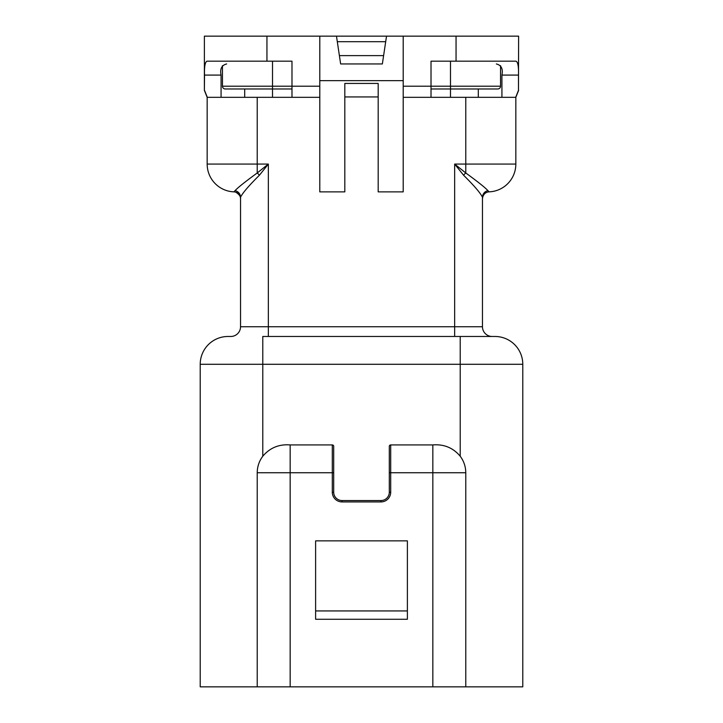 <?xml version="1.0" encoding="UTF-8"?>
<svg xmlns="http://www.w3.org/2000/svg" width="723" height="723" viewBox="0 0 723 723"><rect width="100%" height="100%" fill="white"/><g stroke="black" fill="none" stroke-linecap="round" stroke-linejoin="round"><path stroke-width="1.08" d="M403.208 86.2L500.542 86.2A2.784 2.784 0 0 1 497.758 88.983L431.016 88.983M291.984 88.983L225.242 88.983L244.708 88.983L244.708 97.325M272.517 61.175L272.517 86.2L222.458 86.2A2.784 2.784 0 0 0 225.242 88.983A2.784 2.784 0 0 1 222.458 86.2L222.458 65.666M497.758 88.983A2.784 2.784 0 0 0 500.542 86.2L500.542 65.666M383.606 55.617L339.394 55.617M478.292 88.983L478.292 97.325M432.833 444.925C443.985 444.039 453.113 447.808 460.217 456.222C463.859 461.129 465.72 466.633 465.775 472.734L432.833 472.734L432.833 444.925L390.7 444.925L390.7 492.2A9.733 9.733 0 0 1 380.967 501.925L342.033 501.925A9.733 9.733 0 0 1 332.3 492.2L332.3 472.734L290.167 472.734L290.167 686.85L432.833 686.85L432.833 472.734L389.308 472.734L389.308 446.317A1.392 1.392 0 0 1 390.7 444.925M257.225 97.325L257.225 164.067L268.341 164.067L257.225 172.969C245.061 181.844 237.677 187.736 235.074 190.646L233.863 191.848A27.808 27.808 0 0 0 233.891 191.848A27.808 27.808 0 0 1 233.863 191.848A27.808 27.808 0 0 1 207.167 164.067L207.167 97.325L319.792 97.325M315.617 540.858L315.617 610.935L407.383 610.935L407.383 540.858L315.617 540.858L315.617 619.277L407.383 619.277L407.383 540.858M403.208 80.642L403.208 191.875L378.183 191.875L378.183 83.434L344.817 83.434L344.817 191.875L319.792 191.875L319.792 80.642L403.208 80.642L403.208 36.15L204.383 36.15L204.383 90.375L207.167 97.325L204.383 90.375L204.528 75.084C204.248 66.552 205.088 61.916 207.058 61.175L291.984 61.175L291.984 86.2L319.792 86.2M221.075 97.325L221.075 75.084C219.828 68.893 221.681 65.187 226.633 63.958M207.167 164.067L257.225 164.067L257.225 172.969A6.95 1.618 -135 0 1 259.449 175.192L268.341 164.067L268.341 326.742L454.659 326.742L454.659 164.067L465.775 172.969C477.939 181.834 485.323 187.727 487.926 190.646A6.95 6.805 -0 0 0 482.467 197.289C480.542 193.149 474.243 185.784 463.551 175.192L454.659 164.067L465.775 164.067L465.775 97.325L403.208 97.325M378.183 96.936L344.817 96.936M515.689 97.325L518.472 90.375L518.472 75.084C518.753 66.543 517.912 61.907 515.942 61.175L431.016 61.175L431.016 97.325M403.208 36.15L518.617 36.15L518.472 90.375M290.167 444.925L290.167 472.734L257.225 472.734C257.28 466.633 259.141 461.129 262.783 456.222C269.923 447.799 279.051 444.039 290.167 444.925L332.3 444.925A1.392 1.392 0 0 1 333.692 446.317L333.692 492.2A8.342 8.342 0 0 0 342.033 500.542L380.967 500.542A8.342 8.342 0 0 0 389.308 492.2L389.308 446.317M290.167 686.85L200.217 686.85L200.217 364.284A27.808 27.808 0 0 1 228.025 336.475L230.8 336.475A9.733 9.733 0 0 0 240.533 326.742L240.533 197.289C242.44 193.168 248.748 185.793 259.449 175.192M460.217 456.222L460.217 364.284L262.783 364.284L262.783 336.475L494.975 336.475A27.808 27.808 0 0 1 522.783 364.284L522.783 686.85L432.833 686.85M482.467 197.289L482.467 326.742A9.733 9.733 0 0 0 492.2 336.475M465.775 97.325L515.833 97.325L515.833 164.067L515.833 97.325L518.617 90.375M257.225 472.734L257.225 686.85M465.775 686.85L465.775 472.734M319.792 36.15L319.792 80.642M336.475 36.15L340.641 63.958L382.359 63.958L386.525 36.15M501.925 97.325L501.925 75.084C503.172 68.893 501.319 65.187 496.367 63.958M291.984 97.325L291.984 86.2L272.517 86.2L272.517 97.325M204.528 90.375L207.311 97.325M489.11 191.848A27.808 27.808 0 0 0 489.137 191.848A27.808 27.808 0 0 0 515.833 164.067L465.775 164.067L465.775 172.969A6.95 1.618 -45 0 0 463.551 175.192M487.926 190.646L489.137 191.848A6.95 6.95 0 0 0 482.467 198.798C483.054 192.517 488.441 191.83 487.871 192.02M486.498 192.49A6.95 6.95 0 0 0 485.928 192.788A6.95 6.95 0 0 1 486.498 192.49M235.183 192.029A6.95 6.95 0 0 1 235.888 192.237M235.074 190.646A6.95 6.805 180 0 1 240.533 197.289M233.863 191.848A6.95 6.95 0 0 1 240.533 198.798A6.95 6.95 0 0 0 233.863 191.848M450.483 97.325L450.483 61.175M266.95 36.15L266.95 61.175M456.05 61.175L456.05 36.15M200.217 364.284L262.783 364.284L262.783 456.222M522.783 364.284L460.217 364.284L460.217 336.475M333.692 472.734L332.3 472.734L332.3 444.925M240.533 326.742L268.341 326.742L268.341 336.475M454.659 336.475L454.659 326.742L482.467 326.742M385.693 41.708L337.307 41.708M518.472 75.084L501.925 75.084M221.075 75.084L204.528 75.084M489.137 191.848A27.808 27.808 0 0 0 515.833 164.067M380.967 501.925L380.967 500.542A8.342 8.342 0 0 0 389.308 492.2L390.7 492.2M332.3 492.2L333.692 492.2A8.342 8.342 0 0 0 342.033 500.542L342.033 501.925M235.129 192.02L235.888 192.237C239.34 194.523 240.895 196.71 240.533 198.798"/></g></svg>
